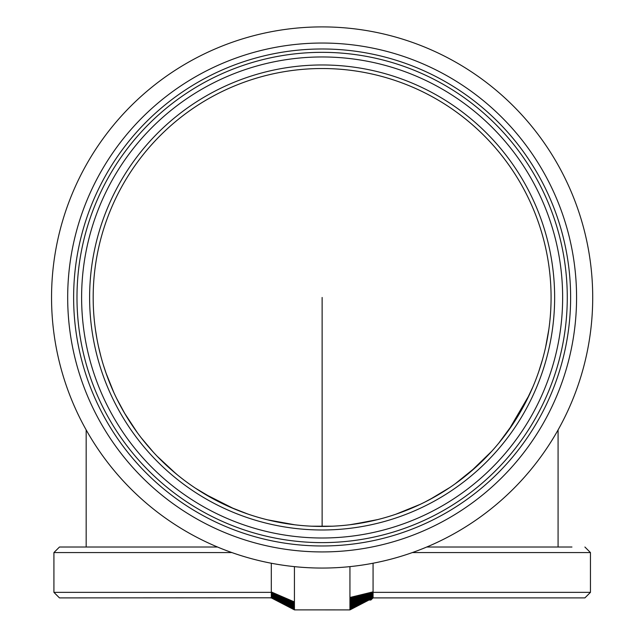 <?xml version="1.0" encoding="UTF-8"?>
<svg xmlns="http://www.w3.org/2000/svg" width="642" height="642" viewBox="0 0 642 642"><rect width="100%" height="100%" fill="white"/><g stroke="black" fill="none" stroke-linecap="round" stroke-linejoin="round"><path stroke-width="0.96" d="M311.98 526.207L332.275 526.207M271.309 597.004L294.429 609.876L271.309 596.851L294.429 609.876L271.309 597.854L271.309 563.243M271.309 596.851L271.309 591.956L294.429 601.939L294.429 566.637M271.309 592.43L294.429 602.597L294.429 601.939M271.309 592.558L294.429 602.597M271.309 592.686L294.429 602.782M271.309 592.823L294.429 602.966M271.309 592.951L294.429 603.151M271.309 593.088L294.429 603.336M271.309 593.224L294.429 603.528M271.309 593.36L294.429 603.721M271.309 593.489L294.429 603.913M271.309 593.625L294.429 604.106M271.309 593.754L294.429 604.291M271.309 593.89L294.429 604.483M271.309 594.019L294.429 604.676M271.309 594.139L294.429 604.86M271.309 594.267L294.429 605.045M271.309 594.388L294.429 605.229M271.309 594.5L294.429 605.414M271.309 594.62L294.429 605.591M271.309 594.733L294.429 605.767M271.309 594.853L294.429 605.952M271.309 594.973L294.429 606.136M271.309 595.086L294.429 606.321M271.309 595.206L294.429 606.513M271.309 595.319L294.429 606.706M271.309 595.439L294.429 606.899M271.309 595.551L294.429 607.083M271.309 595.656L294.429 607.276M271.309 595.768L294.429 607.468M271.309 595.872L294.429 607.661M271.309 595.969L294.429 607.846M271.309 596.065L294.429 608.038M271.309 596.161L294.429 608.223M271.309 597.14L294.429 609.876L271.309 597.895L271.309 597.076L294.429 609.876L271.309 597.887L271.309 596.249L294.429 608.399M271.309 596.338L294.429 608.576M271.309 596.426L294.429 608.76M271.309 596.514L294.429 608.937M271.309 596.603L294.429 609.122M271.309 596.683L294.429 609.306M271.309 596.771L294.429 609.499M271.309 597.204L294.429 609.683M271.309 597.269L294.429 609.876L271.309 597.333M271.309 597.389L294.429 609.876L271.309 597.437M271.309 597.485L294.429 609.876L271.309 597.533M271.309 597.574L294.429 609.876L271.309 597.622M271.309 597.654L294.429 609.876L271.309 597.694M271.309 597.726L294.429 609.876L271.309 597.758M271.309 592.349L53.92 592.349L59.465 597.903L271.309 597.79L294.429 609.876L271.309 597.814L294.429 609.876L271.309 597.871L294.429 609.876L271.309 597.895L294.429 609.876L349.938 609.9L373.066 597.903L349.938 609.876M271.309 597.79L271.309 596.249M217.518 547.024L59.465 547.024L53.92 552.569L53.92 592.349M373.066 592.438L373.066 597.903L373.066 592.414L349.938 598.304L349.938 609.715M349.938 609.33L373.066 597.854L349.938 609.523M349.938 608.945L373.066 597.806L349.938 609.138M373.066 597.782L349.938 608.76M373.066 597.75L349.938 608.568M373.066 597.71L349.938 608.375M373.066 597.678L349.938 608.183M373.066 597.638L349.938 607.998M373.066 597.59L349.938 607.813M373.066 597.55L349.938 607.629M373.066 597.501L349.938 607.452M373.066 597.453L349.938 607.276M373.066 597.397L349.938 607.099M373.066 597.341L349.938 606.915M373.066 597.285L349.938 606.73M373.066 597.221L349.938 606.538M373.066 597.156L349.938 606.345M373.066 597.084L349.938 606.16M373.066 597.012L349.938 605.968M373.066 596.94L349.938 605.775M373.066 596.859L349.938 605.583M373.066 596.779L349.938 605.39M373.066 596.699L349.938 605.197M373.066 596.611L349.938 605.013M373.066 596.53L349.938 604.828M373.066 596.442L349.938 604.644M373.066 596.354L349.938 604.459M373.066 596.266L349.938 604.283M373.066 596.177L349.938 604.106M373.066 596.081L349.938 603.921M373.066 595.977L349.938 603.737M373.066 595.88L349.938 603.552M373.066 595.776L349.938 603.368M373.066 595.664L349.938 603.175M373.066 595.559L349.938 602.982M373.066 595.447L349.938 602.79M373.066 595.327L349.938 602.597M373.066 595.214L349.938 602.405M373.066 595.094L349.938 602.22M373.066 594.982L349.938 602.027M373.066 594.861L349.938 601.843M373.066 594.741L349.938 601.658M373.066 594.628L349.938 601.474M373.066 594.508L349.938 601.297M373.066 594.396L349.938 601.121M373.066 594.275L349.938 600.936M373.066 594.147L349.938 600.751M373.066 594.019L349.938 600.567M373.066 593.89L349.938 600.382M373.066 593.762L349.938 600.19M373.066 593.633L349.938 599.997M373.066 593.497L349.938 599.805M373.066 593.36L349.938 599.612M373.066 593.232L349.938 599.419M373.066 593.096L349.938 599.235M373.066 592.959L349.938 599.042M373.066 592.823L349.938 598.858M373.066 592.694L349.938 598.665M373.066 592.566L349.938 598.488M373.066 563.219L373.066 591.852L349.938 597.485L349.938 598.304M373.066 591.852L373.066 592.414L373.066 591.852M349.938 566.629L349.938 597.485M571.95 547.024L426.737 547.024M412.357 552.569L590.455 552.569L590.455 592.349L584.902 597.903L373.066 597.903L571.95 597.903M271.309 597.903L270.29 597.903M51.545 297.479A270.579 270.579 0 0 1 322.132 26.9A270.579 270.579 0 0 1 592.71 297.479A270.579 270.579 0 0 1 322.132 568.058A270.579 270.579 0 0 1 51.545 297.479A270.579 270.579 0 0 1 322.132 26.9A270.579 270.579 0 0 1 592.71 297.479A270.579 270.579 0 0 1 322.132 568.058M322.132 542.618A245.14 245.14 0 0 1 76.984 297.479A245.14 245.14 0 0 1 322.132 52.339A245.14 245.14 0 0 1 567.271 297.479A245.14 245.14 0 0 1 322.132 542.618A245.14 245.14 0 0 1 76.984 297.479M322.132 545.973A248.494 248.494 0 0 1 73.629 297.479A248.494 248.494 0 0 1 322.132 48.985A248.494 248.494 0 0 1 570.626 297.479A248.494 248.494 0 0 1 322.132 545.973M67.683 297.479A254.449 254.449 0 0 1 322.132 43.038A254.449 254.449 0 0 1 576.572 297.479A254.449 254.449 0 0 1 322.132 551.927A254.449 254.449 0 0 1 67.683 297.479M322.132 526.432A228.953 228.953 0 0 1 93.178 297.479A228.953 228.953 0 0 1 322.132 68.525A228.953 228.953 0 0 1 551.077 297.479A228.953 228.953 0 0 1 322.132 526.432M548.87 329.185L545.588 347.33M542.626 359.111L538.718 371.694M532.852 386.998L524.947 403.698M513.849 422.629L498.762 443.141M476.292 466.75L455.162 483.811M436.961 495.552L424.892 502.076M377.665 519.595L352.153 524.458M247.94 514.082L229.643 506.923M215.343 500.006L195.425 488.177M177.73 475.16L166.463 465.37M153.334 452.169L141.208 437.796M125.062 414.034L116.619 398.409M106.299 373.869L103.37 365.041M100.738 355.82L98.435 346.279M96.974 339.024L95.498 330.004M95.321 328.768L95.265 328.311M95.345 328.897L95.554 330.381M96.156 334.297L96.918 338.687M98.443 346.319L100.938 356.583M105.93 372.833L113.819 392.479M124.42 412.942L137.332 432.644M157.194 456.269L175.988 473.724M204.108 493.666L234.186 508.865M267.61 519.843L294.903 524.811M313.135 526.255L330.807 526.263M349.858 524.747L372.922 520.726M395.921 514.21L420.317 504.307M429.618 499.628L449.89 487.471M470.353 471.974L491.796 451.206M508.665 430.228L529.409 394.718M373.018 597.943L370.851 600.029L370.851 599.066M322.132 526.207L322.132 297.479M231.898 552.569L53.92 552.569M590.455 592.349L373.066 592.349M89.615 297.479A232.508 232.508 0 0 1 322.132 64.97A232.508 232.508 0 0 1 554.64 297.479A232.508 232.508 0 0 1 322.132 529.987A232.508 232.508 0 0 1 89.615 297.479M81.614 297.479A240.517 240.517 0 0 1 322.132 56.961A240.517 240.517 0 0 1 562.641 297.479A240.517 240.517 0 0 1 322.132 537.996A240.517 240.517 0 0 1 81.614 297.479M590.455 552.569L584.902 547.024M95.401 329.346L95.257 328.279M86.172 547.024L86.172 429.907M558.083 547.024L558.083 429.907M370.851 600.029L368.99 600.029"/></g></svg>
